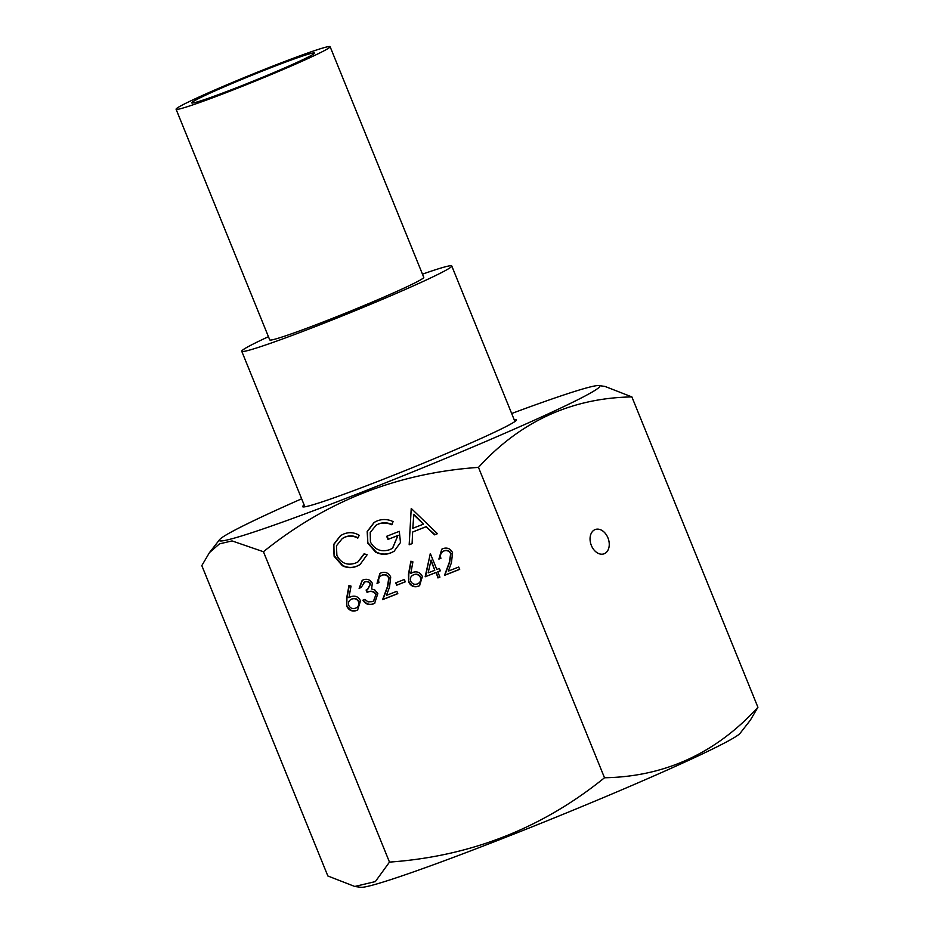 <?xml version="1.0" encoding="UTF-8"?>
<svg xmlns="http://www.w3.org/2000/svg" width="934" height="934" viewBox="0 0 934 934"><rect width="100%" height="100%" fill="white"/><g stroke="black" fill="none" stroke-linecap="round" stroke-linejoin="round"><path stroke-width="1.4" d="M268.443 336.695A113.341 5.079 -22.1 0 0 244.778 348.627A113.341 5.079 -22.1 0 0 241.743 351.266A113.341 5.079 -22.1 0 0 348.662 313.334A113.341 5.079 -22.1 0 0 451.764 265.98A113.341 5.079 -22.1 0 0 422.472 274.152M330.111 46.7L423.767 277.351A83.114 3.724 157.9 0 1 421.538 279.289A83.114 3.724 157.9 0 1 338.166 316.101A83.114 3.724 157.9 0 1 269.739 339.894L176.082 109.243A83.114 3.724 157.9 0 1 251.69 74.522A83.114 3.724 157.9 0 1 330.111 46.7A83.114 3.724 157.9 0 1 327.881 48.638A83.114 3.724 157.9 0 1 244.51 85.438A83.114 3.724 157.9 0 1 176.082 109.243M312.692 54.592A66.232 2.965 157.9 0 1 246.249 83.92A66.232 2.965 157.9 0 1 191.727 102.892A66.232 2.965 157.9 0 1 251.982 75.222A66.232 2.965 157.9 0 1 314.454 53.051A66.232 2.965 157.9 0 1 312.692 54.592M408.66 581.964L408.45 574.305L410.867 561.206L412.91 561.848L410.785 573.453L413.003 572.32C417.218 571.094 420.347 572.495 422.401 576.523L419.518 585.688L418.28 586.307C413.972 587.556 410.762 586.108 408.66 581.964L408.823 574.083L411.17 561.299M409.174 544.779L411.24 508.435L437.439 533.688L434.532 534.832L426.137 526.729L412.641 532.03L412.092 543.635L409.174 544.779L411.229 508.435M604.508 777.765C542.175 828.271 470.491 856.385 389.478 862.105L375.351 881.591L354.768 886.471L360.804 887.3A205.317 9.2 157.9 0 0 418.397 870.173A205.317 9.2 157.9 0 0 619.522 790.783A205.317 9.2 157.9 0 0 740.113 733.272L750.271 720.277L757.918 707.283C716.039 753.189 664.903 776.691 604.508 777.765L478.477 467.385C520.366 421.479 571.503 397.977 631.886 396.915L604.963 386.419L598.939 385.59A205.317 9.2 157.9 0 1 413.003 471.787A205.317 9.2 157.9 0 1 219.618 539.618A205.317 9.2 157.9 0 1 301.647 498.803M389.478 862.105L263.446 551.737C326.211 501.068 397.896 472.943 478.477 467.385M334.115 556.244L333.531 544.604L340.536 535.579L343.677 534.026C349.036 531.89 354.231 532.322 359.286 535.334L357.699 538.089C353.472 535.789 349.176 535.497 344.786 537.237L342.358 538.451L336.45 545.806L336.882 555.403C341.038 563.249 347.25 565.817 355.504 563.097L357.944 561.894L364.073 553.815L367.155 554.714L359.975 564.65L356.8 566.237C351.943 568.257 347.121 568.082 342.334 565.689L334.115 556.244L333.87 544.475L340.723 535.474M367.809 543.226L367.179 531.493L374.172 522.398L377.289 520.845C382.59 518.884 387.867 519.141 393.121 521.604L391.743 524.745C387.341 522.76 382.928 522.515 378.48 524.021L376.157 525.177L370.214 532.473L370.424 542.059C374.931 549.904 381.411 552.426 389.875 549.612L392.467 548.328L397.896 535.532L387.96 539.432L386.688 536.291L399.297 531.341L400.488 542.526L394.043 551.317L390.914 552.858C385.765 554.971 380.675 554.726 375.655 552.122L367.809 543.226L367.517 531.364L374.359 522.281M346.783 606.236L346.572 598.577L348.977 585.478L351.032 586.12L348.896 597.725L351.126 596.592C355.329 595.367 358.458 596.768 360.512 600.807L357.64 609.96L356.391 610.579C352.083 611.828 348.884 610.381 346.783 606.236L346.934 598.355L349.281 585.571M367.868 589.144L370.681 583.797C369.21 581.578 367.225 580.971 364.715 581.952L361.108 587.544L359.111 588.338L362.182 580.411L363.361 579.827C367.237 578.543 370.226 579.675 372.316 583.248L371.627 588.992L374.849 590.008L377.838 593.569L374.651 603.271L373.121 604.018C368.837 605.43 365.439 604.146 362.917 600.165L364.925 599.383L367.961 601.87L372.199 601.648L373.565 600.971L375.912 594.549C373.67 591.385 370.716 590.662 367.062 592.389L366.105 590.031L367.681 589.249L370.308 584.019C368.837 581.812 366.852 581.193 364.353 582.174L363.595 582.536M397.779 593.58L382.987 599.383L387.785 586.47L389.151 577.772C387.622 574.994 385.368 574.071 382.415 575.005L382.041 575.239C379.006 576.733 378.001 579.173 379.017 582.571L377.021 583.365L379.893 573.476L381.189 572.834C385.438 571.538 388.614 572.927 390.716 577.025L389.548 587.042L386.442 595.378L396.845 591.304L397.802 593.662L382.613 599.616L387.423 586.704L388.789 577.994C387.248 575.227 385.006 574.305 382.041 575.239L381.212 575.636M405.286 581.835L396.693 585.209L395.736 582.851L404.329 579.477L405.286 581.835M435.758 572.624L425.157 576.78L430.341 553.558L436.808 569.471L439.389 568.467L440.346 570.826L437.766 571.83L439.914 577.142L437.918 577.924L436.131 572.39L425.157 576.78M459.656 569.308L444.864 575.111L449.674 562.198L451.04 553.5C449.499 550.721 447.258 549.799 444.292 550.733L443.93 550.967C440.895 552.461 439.879 554.901 440.906 558.298L438.898 559.081L441.77 549.204L443.078 548.562C447.328 547.266 450.503 548.655 452.605 552.753L451.426 562.77L448.332 571.106L458.734 567.02L459.691 569.378L444.502 575.344L449.301 562.42L450.667 553.722C449.137 550.943 446.896 550.033 443.93 550.967L443.09 551.364M354.768 886.471L327.846 875.975L201.814 565.607L209.461 552.613L219.467 543.868L232.041 540.914L263.446 551.737M511.669 413.517A205.317 9.2 157.9 0 1 598.939 385.59M514.19 419.716A115.407 5.172 157.9 0 1 516.479 419.845A115.407 5.172 157.9 0 1 411.485 468.051A115.407 5.172 157.9 0 1 302.616 506.683A115.407 5.172 157.9 0 1 304.169 505.002M757.918 707.283L631.886 396.915M591.362 545.468A12.913 9.107 70.5 0 0 603.971 553.839A12.913 9.107 70.5 0 0 607.941 537.856A12.913 9.107 70.5 0 0 595.332 529.496A12.913 9.107 70.5 0 0 591.362 545.468M358.061 537.867C353.846 535.556 349.538 535.275 345.16 537.003L344.786 537.237M345.16 537.003L342.544 538.334M358.131 561.778L364.33 553.885M360.15 564.533L356.8 566.237M357.173 566.004C352.316 568.035 347.495 567.86 342.708 565.467L342.334 565.689M342.708 565.467L334.489 556.022M392.105 524.511C387.715 522.538 383.29 522.293 378.842 523.787L378.48 524.021M378.842 523.787L376.344 525.071M392.642 548.211L397.896 535.532M398.258 535.31L387.96 539.432M388.334 539.21L387.085 536.128M394.218 551.2L390.914 552.858M391.276 552.624C386.139 554.749 381.049 554.504 376.017 551.889L375.655 552.122M376.017 551.889L368.171 543.004M437.381 533.629L434.532 534.832M434.905 534.598L426.137 526.729M426.511 526.507L412.641 532.03M412.104 543.553L409.547 544.557M423.452 524.137L413.82 514.272L412.805 528.317L423.452 524.137L413.447 514.494M357.815 609.844L356.391 610.579M356.765 610.357C352.457 611.595 349.246 610.147 347.144 606.014M356.66 607.602L355.539 608.186C358.341 606.89 359.345 604.742 358.563 601.718C356.951 598.963 354.651 598.099 351.663 599.114L350.869 599.488M355.912 607.952C358.703 606.668 359.718 604.508 358.925 601.484C357.325 598.741 355.013 597.877 352.025 598.892L351.044 599.371M352.025 598.892L351.663 599.114C348.884 600.387 347.938 602.535 348.826 605.536C350.367 608.256 352.608 609.143 355.539 608.186M364.715 581.952L363.781 582.419M361.119 587.463L359.111 588.338M359.473 588.105L362.369 580.306M374.826 603.154L373.121 604.018M373.483 603.796C369.21 605.197 365.801 603.913 363.279 599.943M373.74 600.866L375.912 594.549M376.285 594.328C374.044 591.164 371.09 590.44 367.436 592.168L367.062 592.389M367.436 592.168L366.502 589.868M382.415 575.005L381.387 575.531M378.994 582.501L377.021 583.365M377.383 583.131L380.068 573.371M405.263 581.765L396.693 585.209M397.067 584.976L396.133 582.699M419.705 585.571L418.28 586.307M418.642 586.085C414.334 587.323 411.135 585.875 409.034 581.742M418.549 583.33L417.428 583.913C420.23 582.618 421.234 580.458 420.44 577.446C418.841 574.69 416.541 573.826 413.54 574.842L412.758 575.216M417.79 583.68C420.592 582.396 421.596 580.236 420.814 577.212C419.203 574.468 416.903 573.593 413.914 574.62L412.933 575.099M413.914 574.62L413.54 574.842C410.762 576.115 409.816 578.263 410.703 581.263C412.244 583.983 414.486 584.871 417.428 583.913M425.53 576.547L430.282 553.582M440.311 570.744L437.766 571.83M439.891 577.06L437.918 577.924M438.279 577.702L436.131 572.39M434.8 570.265L431.111 560.05L428.146 572.869L434.8 570.265L430.749 560.272M444.292 550.733L443.265 551.247M440.883 558.228L438.898 559.081M439.272 558.859L441.957 549.099M514.926 421.526L451.764 265.98M304.904 506.812L241.743 351.266M219.618 539.618L209.461 552.613"/></g></svg>
